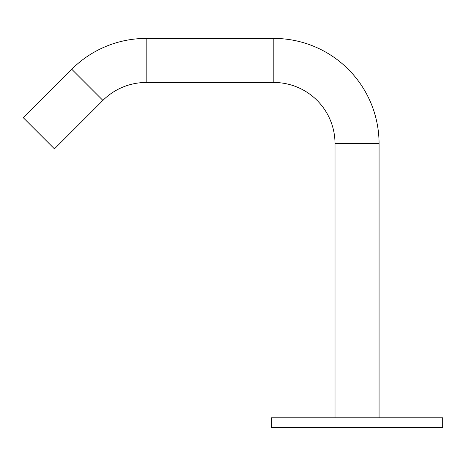 <?xml version="1.0" encoding="UTF-8"?>
<svg xmlns="http://www.w3.org/2000/svg" width="466" height="466" viewBox="0 0 466 466"><rect width="100%" height="100%" fill="white"/><g stroke="black" fill="none" stroke-linecap="round" stroke-linejoin="round"><path stroke-width="0.7" d="M271.381 427.572L271.381 417.781L442.7 417.781L442.7 427.572L271.381 427.572M71.758 69.253L102.904 100.406L54.452 148.864L23.3 117.712L71.758 69.253A105.24 105.24 0 0 1 146.173 38.428L273.827 38.428A105.24 105.24 0 0 1 379.068 143.668L335.013 143.668L335.013 417.781M273.827 38.428L273.827 82.482A61.186 61.186 0 0 1 335.013 143.668M102.904 100.406A61.186 61.186 0 0 1 146.173 82.482L273.827 82.482M146.173 38.428L146.173 82.482M379.068 143.668L379.068 417.781"/></g></svg>
